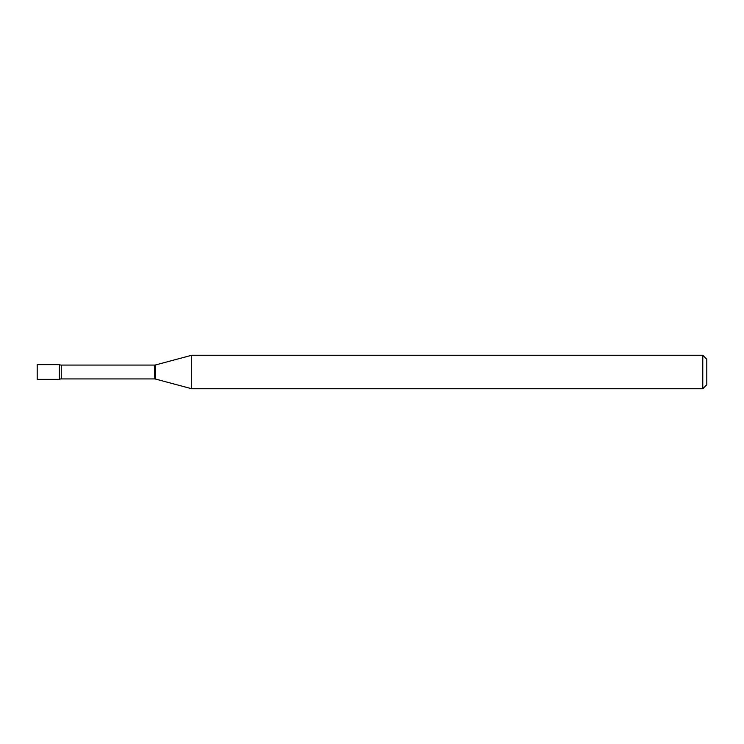 <?xml version="1.0" encoding="UTF-8"?>
<svg xmlns="http://www.w3.org/2000/svg" width="744" height="744" viewBox="0 0 744 744"><rect width="100%" height="100%" fill="white"/><g stroke="black" fill="none" stroke-linecap="round" stroke-linejoin="round"><path stroke-width="1.12" d="M191.682 388.74L191.682 355.26L155.561 364.941A4.018 4.018 0 0 1 154.52 365.081L61.259 365.081A4.018 4.018 0 0 1 59.427 364.634L37.2 364.634L37.2 379.366L59.427 379.366L59.427 364.634L59.427 379.366A4.018 4.018 0 0 1 61.259 378.919L154.52 378.919A4.018 4.018 0 0 1 155.561 379.059L191.682 388.74L702.782 388.74L702.782 355.26L706.8 359.278L706.8 384.722L702.782 388.74M191.682 355.26L702.782 355.26M61.259 365.081L61.259 378.919M154.52 365.081L154.52 378.919M155.561 364.941L155.561 379.059"/></g></svg>
